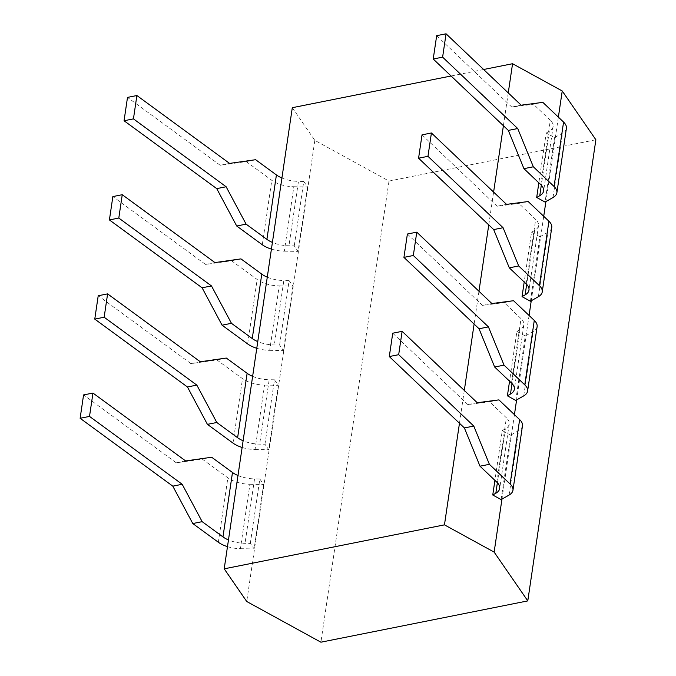 <?xml version="1.0" encoding="UTF-8"?>
<svg xmlns="http://www.w3.org/2000/svg" width="676" height="676" viewBox="0 0 676 676"><rect width="100%" height="100%" fill="white"/><g stroke="black" fill="none" stroke-linecap="round" stroke-linejoin="round"><path stroke-width="0.51" stroke-dasharray="3.38 2.54" d="M483.619 69.501L451.086 75.999M292.302 107.695L314.83 140.371L389.004 181.067L595.877 139.763M558.376 117.125L545.904 201.583M543.724 216.303L531.252 300.761M529.08 315.472L516.608 399.938M514.436 414.65L501.964 499.116M389.004 181.067L320.906 642.2M314.83 140.371L246.74 601.505M279.602 345.047L289.117 280.625L292.919 286.134L283.405 350.557L279.602 345.047L274.312 344.963A22.308 10.402 8.4 0 1 257.759 341.591M264.958 444.225L274.473 379.802L278.275 385.312L268.761 449.734L264.958 444.225L259.668 444.14A22.308 10.402 8.4 0 1 243.115 440.769M250.314 543.403L259.829 478.98L263.623 484.489L254.117 548.912L250.314 543.403L245.025 543.318A22.308 10.402 8.4 0 1 228.471 539.947M294.254 245.878L303.761 181.447L307.563 186.956L298.048 251.379L294.254 245.878L288.956 245.785A22.308 10.402 8.4 0 1 272.403 242.414M271.414 249.106A22.308 10.402 -171.6 0 0 284.342 251.159L293.857 186.737A22.308 10.402 8.4 0 1 271.803 180.315L246.225 161.581L220.19 165.274L127.502 97.403M293.857 186.737L307.563 186.956M303.761 181.447L298.471 181.362L288.956 245.785M281.917 177.991A22.308 10.402 -171.6 0 0 298.471 181.362M255.612 159.705L246.225 161.581M566.403 128.288A22.308 10.402 8.4 0 1 562.533 133.088L554.573 137.634L546.208 133.045L538.848 182.833M542.845 102.363L533.457 104.239L550.315 120.26L540.8 184.692M546.208 133.045L549.275 131.288A22.308 10.402 -171.6 0 0 553.145 126.488A22.308 10.402 -171.6 0 0 550.315 120.26M521.171 105.186L511.783 107.061L533.457 104.239M229.578 163.406L220.19 165.274M554.573 137.634L545.059 202.065M508.251 92.908L503.4 125.719M493.607 192.085L488.756 224.897M478.963 291.263L474.113 324.074M464.311 390.432L459.469 423.252M530.415 301.243L539.93 236.811L531.556 232.223L524.204 282.01M515.771 400.42L525.286 335.989L516.912 331.401L509.56 381.188M501.127 499.598L510.642 435.167L502.268 430.578L494.917 480.366M436.671 35.676L511.783 107.061M284.342 251.159L298.048 251.379M256.77 348.284A22.308 10.402 -171.6 0 0 269.699 350.337L279.213 285.914A22.308 10.402 8.4 0 1 257.159 279.492L231.572 260.759L205.546 264.451L112.858 196.581M279.213 285.914L292.919 286.134M289.117 280.625L283.827 280.54L274.312 344.963M267.274 277.168A22.308 10.402 -171.6 0 0 283.827 280.54M240.96 258.883L231.572 260.759M551.76 227.466A22.308 10.402 8.4 0 1 547.89 232.265L539.93 236.811M528.193 201.541L518.805 203.408L535.671 219.438L526.156 283.861M531.556 232.223L534.632 230.465A22.308 10.402 -171.6 0 0 538.502 225.666A22.308 10.402 -171.6 0 0 535.671 219.438M506.527 204.363L497.139 206.239L518.805 203.408M214.934 262.575L205.546 264.451M269.699 350.337L283.405 350.557M422.027 134.854L497.139 206.239M242.126 447.461A22.308 10.402 -171.6 0 0 255.055 449.515L264.57 385.083A22.308 10.402 8.4 0 1 242.515 378.67L216.928 359.936L190.902 363.629L98.214 295.75M264.57 385.083L278.275 385.312M274.473 379.802L269.183 379.718L259.668 444.14M252.63 376.346A22.308 10.402 -171.6 0 0 269.183 379.718M226.316 358.06L216.928 359.936M537.116 326.643A22.308 10.402 8.4 0 1 533.246 331.443L525.286 335.989M513.549 300.719L504.161 302.586L521.027 318.616L511.512 383.038M516.912 331.401L519.988 329.643A22.308 10.402 -171.6 0 0 523.858 324.843A22.308 10.402 -171.6 0 0 521.027 318.616M491.883 303.541L482.495 305.417L504.161 302.586M200.282 361.753L190.902 363.629M255.055 449.515L268.761 449.734M407.383 234.031L482.495 305.417M227.482 546.639A22.308 10.402 -171.6 0 0 240.411 548.692L249.926 484.261A22.308 10.402 8.4 0 1 227.871 477.847L202.285 459.114L176.25 462.807L83.57 394.928M249.926 484.261L263.623 484.489M259.829 478.98L254.539 478.895L245.025 543.318M237.986 475.524A22.308 10.402 -171.6 0 0 254.539 478.895M211.672 457.238L202.285 459.114M522.472 425.821A22.308 10.402 8.4 0 1 518.602 430.62L510.642 435.167M498.905 399.888L489.517 401.764L506.383 417.793L496.868 482.216M502.268 430.578L505.344 428.821A22.308 10.402 -171.6 0 0 509.214 424.021A22.308 10.402 -171.6 0 0 506.383 417.793M477.231 402.719L467.843 404.586L489.517 401.764M185.638 460.931L176.25 462.807M240.411 548.692L254.117 548.912M392.739 333.209L467.843 404.586M262.288 244.746L271.803 180.315M553.019 197.519L562.533 133.088M549.275 131.288L541.315 185.199M247.644 343.923L257.159 279.492M538.375 296.696L547.89 232.265M534.632 230.465L526.672 284.376M233 443.093L242.515 378.67M523.731 395.874L533.246 331.443M519.988 329.643L512.028 383.554M218.356 542.27L227.871 477.847M509.087 495.052L518.602 430.62M505.344 428.821L497.384 482.732M553.145 126.488L543.639 190.919M538.502 225.666L528.987 290.089M523.858 324.843L514.343 389.266M509.214 424.021L499.699 488.444"/><path stroke-width="1.01" d="M527.787 600.896L494.139 552.106L444.462 524.855L224.204 568.829L246.74 601.505L320.906 642.2L527.787 600.896L595.877 139.763L562.229 90.973L512.56 63.721L483.619 69.501M451.086 75.999L292.302 107.695L224.204 568.829M562.229 90.973L558.376 117.125M545.904 201.583L543.724 216.303M531.252 300.761L529.08 315.472M516.608 399.938L514.436 414.65M501.964 499.116L494.139 552.106M136.89 95.527L133.442 118.875L124.054 120.751L127.502 97.403L136.89 95.527L229.578 163.406L255.612 159.705L276.416 174.949A22.308 10.402 -171.6 0 0 281.917 177.991M554.058 186.491L563.573 122.069A22.308 10.402 8.4 0 1 566.403 128.288L556.889 192.719A22.308 10.402 -171.6 0 0 554.058 186.491L533.33 166.786L523.942 168.662L540.8 184.692A22.308 10.402 8.4 0 1 543.639 190.919A22.308 10.402 8.4 0 1 539.761 195.719L536.693 197.468L538.848 182.833M563.573 122.069L542.845 102.363L521.171 105.186L446.059 33.8L442.611 57.147L517.723 128.533L533.33 166.786M124.054 120.751L216.743 188.629L236.71 226.012L262.288 244.746A22.308 10.402 -171.6 0 0 271.414 249.106M536.693 197.468L545.059 202.065L553.019 197.519A22.308 10.402 -171.6 0 0 556.889 192.719M512.56 63.721L508.251 92.908M503.4 125.719L493.607 192.085M488.756 224.897L478.963 291.263M474.113 324.074L464.311 390.432M459.469 423.252L444.462 524.855M524.204 282.01L522.049 296.646L530.415 301.243L538.375 296.696A22.308 10.402 -171.6 0 0 542.245 291.897A22.308 10.402 -171.6 0 0 539.414 285.669L518.686 265.964L509.298 267.84L526.156 283.861A22.308 10.402 8.4 0 1 528.987 290.089A22.308 10.402 8.4 0 1 525.117 294.888L522.049 296.646M509.56 381.188L507.397 395.823L515.771 400.42L523.731 395.874A22.308 10.402 -171.6 0 0 527.601 391.074A22.308 10.402 -171.6 0 0 524.77 384.847L504.034 365.141L494.646 367.017L511.512 383.038A22.308 10.402 8.4 0 1 514.343 389.266A22.308 10.402 8.4 0 1 510.473 394.066L507.397 395.823M494.917 480.366L492.753 495.001L501.127 499.598L509.087 495.052A22.308 10.402 -171.6 0 0 512.957 490.252A22.308 10.402 -171.6 0 0 510.127 484.024L489.39 464.319L480.002 466.195L496.868 482.216A22.308 10.402 8.4 0 1 499.699 488.444A22.308 10.402 8.4 0 1 495.829 493.243L492.753 495.001M446.059 33.8L436.671 35.676L433.223 59.023L508.335 130.409L523.942 168.662M272.403 242.414A22.308 10.402 8.4 0 1 266.902 239.372L246.098 224.136L236.71 226.012M133.442 118.875L226.13 186.753L246.098 224.136M517.723 128.533L508.335 130.409M226.13 186.753L216.743 188.629M442.611 57.147L433.223 59.023M122.246 194.705L118.799 218.052L109.411 219.928L112.858 196.581L122.246 194.705L214.934 262.575L240.96 258.883L261.773 274.126A22.308 10.402 -171.6 0 0 267.274 277.168M539.414 285.669L548.929 221.238A22.308 10.402 8.4 0 1 551.76 227.466L542.245 291.897M548.929 221.238L528.193 201.541L506.527 204.363L431.415 132.978L427.967 156.325L503.079 227.711L518.686 265.964M109.411 219.928L202.099 287.799L222.066 325.181L247.644 343.923A22.308 10.402 -171.6 0 0 256.77 348.284M257.759 341.591A22.308 10.402 8.4 0 1 252.258 338.549L231.454 323.314L222.066 325.181M503.079 227.711L493.691 229.586L509.298 267.84M118.799 218.052L211.487 285.931L202.099 287.799M211.487 285.931L231.454 323.314M431.415 132.978L422.027 134.854L418.579 158.201L493.691 229.586M427.967 156.325L418.579 158.201M107.602 293.883L104.155 317.23L94.767 319.106L98.214 295.75L107.602 293.883L200.282 361.753L226.316 358.06L247.129 373.304A22.308 10.402 -171.6 0 0 252.63 376.346M524.77 384.847L534.285 320.416A22.308 10.402 8.4 0 1 537.116 326.643L527.601 391.074M534.285 320.416L513.549 300.719L491.883 303.541L416.771 232.155L413.323 255.503L488.435 326.888L504.034 365.141M94.767 319.106L187.446 386.976L207.414 424.359L233 443.093A22.308 10.402 -171.6 0 0 242.126 447.461M243.115 440.769A22.308 10.402 8.4 0 1 237.614 437.727L216.802 422.492L207.414 424.359M488.435 326.888L479.047 328.764L494.646 367.017M104.155 317.23L196.834 385.109L187.446 386.976M196.834 385.109L216.802 422.492M416.771 232.155L407.383 234.031L403.935 257.379L479.047 328.764M413.323 255.503L403.935 257.379M92.958 393.06L89.511 416.408L80.123 418.283L83.57 394.928L92.958 393.06L185.638 460.931L211.672 457.238L232.485 472.482A22.308 10.402 -171.6 0 0 237.986 475.524M510.127 484.024L519.641 419.593A22.308 10.402 8.4 0 1 522.472 425.821L512.957 490.252M519.641 419.593L498.905 399.888L477.231 402.719L402.127 331.333L398.679 354.68L473.783 426.066L489.39 464.319M80.123 418.283L172.802 486.154L192.77 523.537L218.356 542.27A22.308 10.402 -171.6 0 0 227.482 546.639M228.471 539.947A22.308 10.402 8.4 0 1 222.97 536.905L202.158 521.661L192.77 523.537M473.783 426.066L464.395 427.942L480.002 466.195M89.511 416.408L182.19 484.278L172.802 486.154M182.19 484.278L202.158 521.661M402.127 331.333L392.739 333.209L389.291 356.556L464.395 427.942M398.679 354.68L389.291 356.556M541.315 185.199L539.761 195.719M276.416 174.949L266.902 239.372M526.672 284.376L525.117 294.888M261.773 274.126L252.258 338.549M512.028 383.554L510.473 394.066M247.129 373.304L237.614 437.727M497.384 482.732L495.829 493.243M232.485 472.482L222.97 536.905"/></g></svg>
